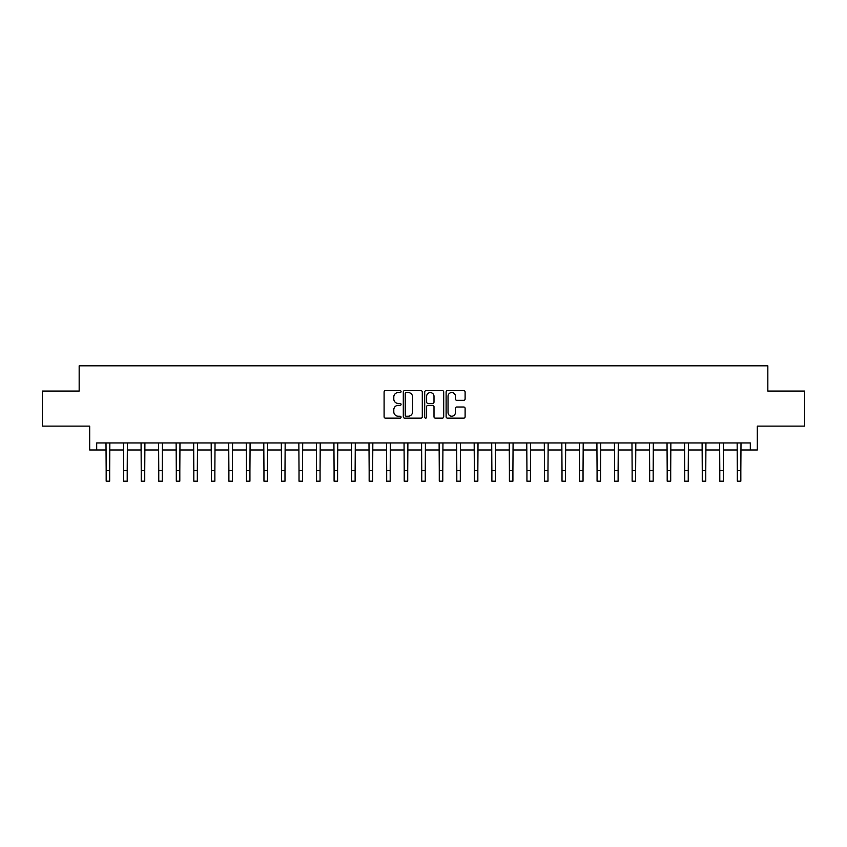 <?xml version="1.0" encoding="UTF-8"?>
<svg xmlns="http://www.w3.org/2000/svg" width="847" height="847" viewBox="0 0 847 847"><rect width="100%" height="100%" fill="white"/><g stroke="black" fill="none" stroke-linecap="round" stroke-linejoin="round"><path stroke-width="1.27" d="M401.055 391.589A0.963 0.963 0 0 0 400.091 390.626L385.47 390.626A1.376 1.376 0 0 0 384.093 392.002L384.093 416.777A1.376 1.376 0 0 0 385.47 418.153L400.091 418.153A0.963 0.963 0 0 0 401.055 417.19A0.963 0.963 0 0 0 400.091 416.226L398.206 416.226A4.404 4.404 0 0 1 393.802 411.822L393.802 409.757A4.404 4.404 0 0 1 398.206 405.353L400.091 405.353A0.963 0.963 0 0 0 401.055 404.39A0.963 0.963 0 0 0 400.091 403.426L398.206 403.426A4.404 4.404 0 0 1 393.802 399.022L393.802 396.957A4.404 4.404 0 0 1 398.206 392.553L400.091 392.553A0.963 0.963 0 0 0 401.055 391.589M463.733 400.324A1.376 1.376 0 0 0 465.109 398.948L465.109 392.002A1.376 1.376 0 0 0 463.733 390.626L447.491 390.626A1.376 1.376 0 0 0 446.115 392.002L446.115 416.777A1.376 1.376 0 0 0 447.491 418.153L463.733 418.153A1.376 1.376 0 0 0 465.109 416.777L465.109 408.381A1.376 1.376 0 0 0 463.733 407.005L456.787 407.005A1.376 1.376 0 0 0 455.411 408.381L455.411 412.542A3.684 3.684 0 0 1 451.726 416.226A3.684 3.684 0 0 1 448.042 412.542L448.042 396.237A3.684 3.684 0 0 1 451.726 392.553A3.684 3.684 0 0 1 455.411 396.237L455.411 398.948A1.376 1.376 0 0 0 456.787 400.324L463.733 400.324M96.696 449.969L96.696 442.96L750.304 442.96L750.304 449.969L757.313 449.969L757.313 426.126L804.65 426.126L804.65 391.07L767.837 391.07L767.837 365.819L79.163 365.819L79.163 391.07L42.35 391.07L42.35 426.126L89.687 426.126L89.687 449.969L106.171 449.969M422.293 392.002A1.376 1.376 0 0 0 420.917 390.626L404.675 390.626A1.376 1.376 0 0 0 403.299 392.002L403.299 416.777A1.376 1.376 0 0 0 404.675 418.153L420.917 418.153A1.376 1.376 0 0 0 422.293 416.777L422.293 392.002M426.083 390.626L442.325 390.626A1.376 1.376 0 0 1 443.701 392.002L443.701 416.777A1.376 1.376 0 0 1 442.325 418.153L435.379 418.153A1.376 1.376 0 0 1 434.003 416.777L434.003 406.729A1.376 1.376 0 0 0 432.616 405.353L428.01 405.353A1.376 1.376 0 0 0 426.634 406.729L426.634 417.19A0.963 0.963 0 0 1 425.67 418.153A0.963 0.963 0 0 1 424.707 417.19L424.707 392.002A1.376 1.376 0 0 1 426.083 390.626M109.676 449.969L123.704 449.969M127.209 449.969L141.227 449.969M144.742 449.969L158.76 449.969M162.275 449.969L176.292 449.969M179.808 449.969L193.825 449.969M197.33 449.969L211.358 449.969M214.863 449.969L228.891 449.969M232.396 449.969L246.424 449.969M249.929 449.969L263.957 449.969M267.461 449.969L281.49 449.969M284.994 449.969L299.023 449.969M302.527 449.969L316.556 449.969M320.06 449.969L334.089 449.969M337.593 449.969L351.621 449.969M355.126 449.969L369.154 449.969M372.659 449.969L386.687 449.969M390.192 449.969L404.21 449.969M407.725 449.969L421.742 449.969M425.258 449.969L439.275 449.969M442.79 449.969L456.808 449.969M460.313 449.969L474.341 449.969M477.846 449.969L491.874 449.969M495.379 449.969L509.407 449.969M512.911 449.969L526.94 449.969M530.444 449.969L544.473 449.969M547.977 449.969L562.006 449.969M565.51 449.969L579.539 449.969M583.043 449.969L597.071 449.969M600.576 449.969L614.604 449.969M618.109 449.969L632.137 449.969M635.642 449.969L649.67 449.969M653.175 449.969L667.192 449.969M670.708 449.969L684.725 449.969M688.24 449.969L702.258 449.969M705.773 449.969L719.791 449.969M723.296 449.969L737.324 449.969M740.829 449.969L750.304 449.969M406.189 392.553A0.963 0.963 0 0 0 405.226 393.516L405.226 415.263A0.963 0.963 0 0 0 406.189 416.226L408.18 416.226A4.404 4.404 0 0 0 412.584 411.822L412.584 396.957A4.404 4.404 0 0 0 408.18 392.553L406.189 392.553M434.003 396.301A3.684 3.684 0 0 0 430.318 392.616A3.684 3.684 0 0 0 426.634 396.301L426.634 402.05A1.376 1.376 0 0 0 428.01 403.426L432.616 403.426A1.376 1.376 0 0 0 434.003 402.05L434.003 396.301M106.002 442.96L106.171 470.657L109.676 470.657L109.845 442.96M106.171 470.657L106.171 481.181L109.676 481.181L109.676 470.657M123.535 442.96L123.704 470.657L127.209 470.657L127.368 442.96M123.704 470.657L123.704 481.181L127.209 481.181L127.209 470.657M141.068 442.96L141.227 470.657L144.742 470.657L144.901 442.96M141.227 470.657L141.227 481.181L144.742 481.181L144.742 470.657M158.601 442.96L158.76 470.657L162.275 470.657L162.433 442.96M158.76 470.657L158.76 481.181L162.275 481.181L162.275 470.657M176.134 442.96L176.292 470.657L179.808 470.657L179.966 442.96M176.292 470.657L176.292 481.181L179.808 481.181L179.808 470.657M193.667 442.96L193.825 470.657L197.33 470.657L197.499 442.96M193.825 470.657L193.825 481.181L197.33 481.181L197.33 470.657M211.189 442.96L211.358 470.657L214.863 470.657L215.032 442.96M211.358 470.657L211.358 481.181L214.863 481.181L214.863 470.657M228.722 442.96L228.891 470.657L232.396 470.657L232.565 442.96M228.891 470.657L228.891 481.181L232.396 481.181L232.396 470.657M246.255 442.96L246.424 470.657L249.929 470.657L250.098 442.96M246.424 470.657L246.424 481.181L249.929 481.181L249.929 470.657M263.788 442.96L263.957 470.657L267.461 470.657L267.631 442.96M263.957 470.657L263.957 481.181L267.461 481.181L267.461 470.657M281.32 442.96L281.49 470.657L284.994 470.657L285.164 442.96M281.49 470.657L281.49 481.181L284.994 481.181L284.994 470.657M298.853 442.96L299.023 470.657L302.527 470.657L302.697 442.96M299.023 470.657L299.023 481.181L302.527 481.181L302.527 470.657M316.386 442.96L316.556 470.657L320.06 470.657L320.23 442.96M316.556 470.657L316.556 481.181L320.06 481.181L320.06 470.657M333.919 442.96L334.089 470.657L337.593 470.657L337.762 442.96M334.089 470.657L334.089 481.181L337.593 481.181L337.593 470.657M351.452 442.96L351.621 470.657L355.126 470.657L355.295 442.96M351.621 470.657L351.621 481.181L355.126 481.181L355.126 470.657M368.985 442.96L369.154 470.657L372.659 470.657L372.828 442.96M369.154 470.657L369.154 481.181L372.659 481.181L372.659 470.657M386.518 442.96L386.687 470.657L390.192 470.657L390.351 442.96M386.687 470.657L386.687 481.181L390.192 481.181L390.192 470.657M404.051 442.96L404.21 470.657L407.725 470.657L407.883 442.96M404.21 470.657L404.21 481.181L407.725 481.181L407.725 470.657M421.584 442.96L421.742 470.657L425.258 470.657L425.416 442.96M421.742 470.657L421.742 481.181L425.258 481.181L425.258 470.657M439.117 442.96L439.275 470.657L442.79 470.657L442.949 442.96M439.275 470.657L439.275 481.181L442.79 481.181L442.79 470.657M456.649 442.96L456.808 470.657L460.313 470.657L460.482 442.96M456.808 470.657L456.808 481.181L460.313 481.181L460.313 470.657M474.172 442.96L474.341 470.657L477.846 470.657L478.015 442.96M474.341 470.657L474.341 481.181L477.846 481.181L477.846 470.657M491.705 442.96L491.874 470.657L495.379 470.657L495.548 442.96M491.874 470.657L491.874 481.181L495.379 481.181L495.379 470.657M509.238 442.96L509.407 470.657L512.911 470.657L513.081 442.96M509.407 470.657L509.407 481.181L512.911 481.181L512.911 470.657M526.77 442.96L526.94 470.657L530.444 470.657L530.614 442.96M526.94 470.657L526.94 481.181L530.444 481.181L530.444 470.657M544.303 442.96L544.473 470.657L547.977 470.657L548.147 442.96M544.473 470.657L544.473 481.181L547.977 481.181L547.977 470.657M561.836 442.96L562.006 470.657L565.51 470.657L565.68 442.96M562.006 470.657L562.006 481.181L565.51 481.181L565.51 470.657M579.369 442.96L579.539 470.657L583.043 470.657L583.212 442.96M579.539 470.657L579.539 481.181L583.043 481.181L583.043 470.657M596.902 442.96L597.071 470.657L600.576 470.657L600.745 442.96M597.071 470.657L597.071 481.181L600.576 481.181L600.576 470.657M614.435 442.96L614.604 470.657L618.109 470.657L618.278 442.96M614.604 470.657L614.604 481.181L618.109 481.181L618.109 470.657M631.968 442.96L632.137 470.657L635.642 470.657L635.811 442.96M632.137 470.657L632.137 481.181L635.642 481.181L635.642 470.657M649.501 442.96L649.67 470.657L653.175 470.657L653.333 442.96M649.67 470.657L649.67 481.181L653.175 481.181L653.175 470.657M667.034 442.96L667.192 470.657L670.708 470.657L670.866 442.96M667.192 470.657L667.192 481.181L670.708 481.181L670.708 470.657M684.567 442.96L684.725 470.657L688.24 470.657L688.399 442.96M684.725 470.657L684.725 481.181L688.24 481.181L688.24 470.657M702.099 442.96L702.258 470.657L705.773 470.657L705.932 442.96M702.258 470.657L702.258 481.181L705.773 481.181L705.773 470.657M719.632 442.96L719.791 470.657L723.296 470.657L723.465 442.96M719.791 470.657L719.791 481.181L723.296 481.181L723.296 470.657M737.155 442.96L737.324 470.657L740.829 470.657L740.998 442.96M737.324 470.657L737.324 481.181L740.829 481.181L740.829 470.657"/></g></svg>
